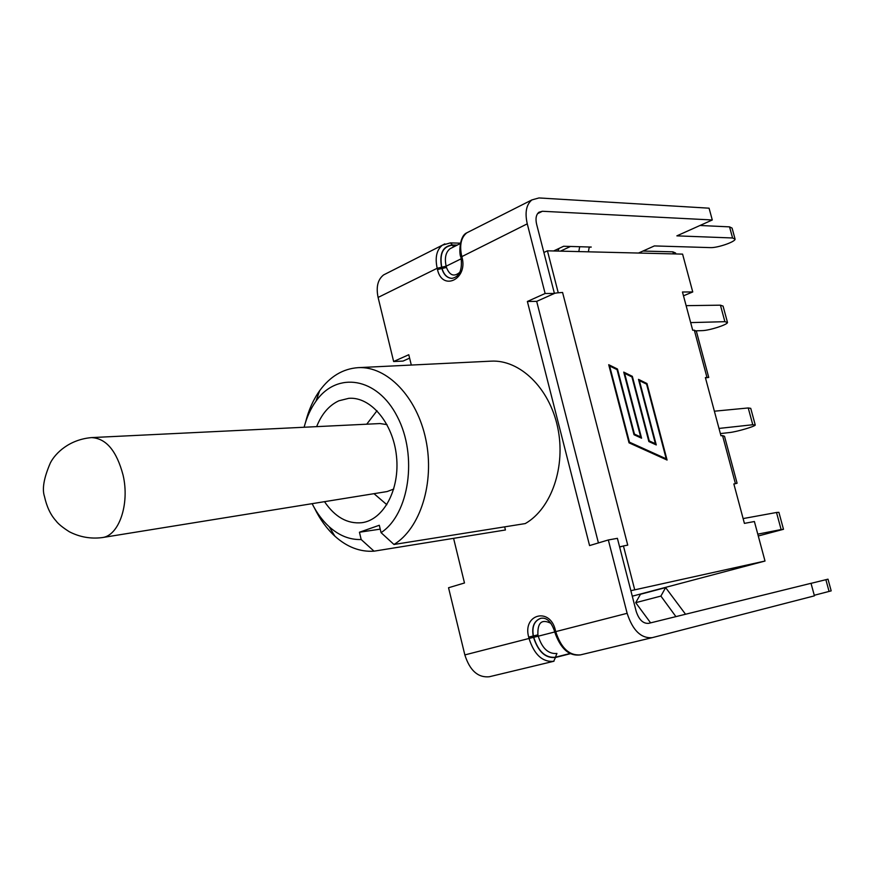 <?xml version="1.0" encoding="UTF-8"?>
<svg xmlns="http://www.w3.org/2000/svg" width="875" height="875" viewBox="0 0 875 875"><rect width="100%" height="100%" fill="white"/><g stroke="black" fill="none" stroke-linecap="round" stroke-linejoin="round"><path stroke-width="1.31" d="M608.333 539.962L627.134 613.309C632.691 630.383 641.025 638.498 652.138 637.678L814.428 595.842L811.016 583.308L648.692 623.339C643.114 623.798 638.925 619.752 636.136 611.188L617.4 538.333L608.333 539.962L589.575 545.573L527.373 301.47L545.125 293.497L527.264 223.836C524.737 212.57 526.28 204.608 531.88 199.916L538.967 197.947L709.078 208.184L712.283 219.975L542.402 211.269L538.967 212.22C536.123 214.561 535.336 218.564 536.616 224.23L554.422 293.453L536.681 301.372L598.423 542.927M409.609 358.137L403.025 361.08L393.641 361.517L378.098 297.434C375.944 287.055 377.77 279.552 383.6 274.914L386.619 273.383M393.641 361.517L408.778 354.725L411.305 365.05M453.589 538.344L464.483 582.98L448.547 587.748L464.844 654.916C469.82 670.512 477.947 677.797 489.234 676.769L553.569 661.325M314.497 508.102C319.977 519.378 326.78 528.73 334.884 536.178C347.003 547.083 360.052 552.081 374.03 551.173L505.433 529.977L504.656 526.859M304.106 427.252C306.742 417.255 310.691 408.559 315.973 401.188C336.897 371.109 377.223 377.048 397.305 416.631C417.878 455.766 409.238 514.336 381.062 532.645L393.969 544.48L525.263 523.578C551.458 508.692 566.147 466.375 557.627 427.131C549.303 387.8 519.695 359.461 491.028 361.156L358.105 367.653C342.912 368.747 330.094 376.436 319.637 390.731C313.25 399.689 308.547 410.255 305.517 422.417M559.158 248.369L557.736 251.07M591.227 247.023L589.586 247.166L589.061 248.052L588.394 251.814M578.802 251.584L579.698 246.695M553.634 250.961L563.642 246.258L591.248 247.067M650.606 622.869L635.698 602.667L640.478 594.256L665.623 587.595L660.898 596.083L675.916 616.623M685.541 614.25L665.623 587.595M635.698 602.667L660.898 596.083M527.373 301.47L536.681 301.372M545.125 293.497L554.422 293.453M675.861 253.958L675.609 253.028L672.897 251.836L642.95 251.059M638.52 253.039L654.38 245.93L710.391 247.614C717.237 248.041 735.175 241.916 735.098 239.159L732.583 237.978L676.867 235.856L712.283 219.975M734.956 238.623L732.08 228.102L729.542 226.866L700 225.487M814.275 595.273L831.184 590.877L827.991 579.173L811.038 583.352M783.464 529.2L778.892 512.323L776.508 512.487L781.123 529.55L783.486 529.298L758.275 535.981M743.116 518.58L776.508 512.487M757.783 534.155L781.123 529.55M755.191 424.78L750.75 408.352L748.234 407.958L752.773 424.736L755.267 425.042C754.95 426.486 736.411 431.878 729.477 432.556L720.366 433.584M714.372 411.206L748.234 407.958M718.988 428.433L752.773 424.736M727.398 322.088L723.067 306.097L720.42 305.178L724.894 321.683L727.508 322.514C727.409 324.756 709.155 330.564 702.122 330.63L696.303 330.827M686.12 305.659L720.42 305.178M690.659 322.602L724.894 321.683M735.438 483.7L737.089 483.23L724.511 436.275L722.553 435.575L735.438 483.7L733.852 483.941L744.406 523.381L754.392 521.522L765.013 561.039L632.275 596.192M543.889 252.492L547.433 250.819L682.588 254.122L692.748 291.955L683.484 295.805M316.641 426.639C321.672 413.952 329.098 405.333 338.92 400.772L348.808 398.322C370.683 396.506 393.148 423.062 396.484 456.203C400.094 489.3 383.622 519.947 361.845 522.703C347.441 524.092 334.983 517.081 324.505 501.67M393.969 544.48C420.295 528.631 434.853 482.683 425.895 439.83C417.145 396.9 386.947 365.914 358.105 367.653M374.03 551.173L361.178 539.525C349.759 539.908 339.073 535.631 329.131 526.706C322.438 520.581 316.772 512.903 312.123 503.672M381.062 532.645L379.302 525.263L359.45 532.23L361.178 539.525M380.22 529.145L359.45 532.23M765.013 561.039L630.864 590.691M562.581 292.469L557.32 292.863L562.581 292.469L627.736 545.136L623.438 545.945L634.692 589.673M547.433 250.819L558.173 292.491M692.748 291.955L682.467 291.998L692.705 330.225L694.323 330.181L706.989 377.475L708.739 377.431L705.458 377.869M619.642 547.061L623.438 545.945M557.32 292.863L554.378 293.311M619.598 546.864L622.541 546.208M666.203 458.817L646.581 384.136L639.384 380.603L656.261 444.938L648.856 441.547L631.947 376.95L624.63 373.352L641.572 438.2L634.036 434.755L617.061 369.633L609.613 365.98L629.442 442.17L666.203 458.817L665.175 459.167L629.027 442.805L608.716 364.711L617.466 369.02L634.441 434.098L640.675 436.964L623.733 372.105L632.341 376.337L649.25 440.902L655.375 443.713L638.509 379.367L646.964 383.523L667.078 460.042L629.027 442.827M722.553 435.575L720.956 435.761L705.381 377.584L706.989 377.475M655.375 443.713L654.358 444.062L648.856 441.547M640.675 436.964L639.658 437.325L634.036 434.744M609.536 366.012L608.978 365.739M617.466 369.02L616.547 369.381M632.341 376.337L631.422 376.688M646.964 383.523L646.045 383.873M708.728 377.388L696.369 331.264L694.323 330.181M387.002 424.627L380.002 423.555L91.525 437.598C106.127 438.32 116.648 450.844 123.091 475.18C129.916 504.241 118.836 536.047 102.003 537.622C90.552 539.011 79.669 537.053 69.344 531.759C62.552 527.439 58.089 523.786 55.945 520.778C50.575 514.872 46.747 506.767 44.472 496.453C41.934 489.027 43.903 477.827 50.389 462.864C55.388 453.119 69.278 439.523 91.525 437.598M102.003 537.622L387.122 491.553L393.761 489.048M527.264 223.836L460.863 257.108M461.18 258.387L461.125 258.169C462.394 270.266 459.298 277.003 451.839 278.381C447.016 277.998 443.691 274.695 441.886 268.494L441.569 267.236L437.183 268.275L437.489 269.544C442.192 291.616 468.081 279.322 462.044 257.447L461.716 256.167C459.364 245.295 461.037 237.53 466.758 232.848L469.733 231.35M444.828 243.863L442.367 245.186C436.614 249.856 434.886 257.556 437.183 268.275L378.098 297.434M464.844 654.916L529.025 638.466C534.231 654.642 542.445 662.255 553.689 661.303L555.505 657.475C545.519 658.47 538.202 651.766 533.542 637.35L529.025 638.466L528.697 637.12C522.244 614.316 550.036 606.681 555.384 630.263L555.723 631.619L627.134 613.309M589.345 247.373L590.089 247.034M560.492 251.136L570.5 246.444M542.872 248.533L542.205 245.973M672.897 251.836L673.444 253.903M729.542 226.866L732.583 237.978M531.88 199.916L466.758 232.848C458.872 236.217 459.167 255.041 460.808 256.889L461.125 258.169L462.044 257.447M456.761 245.35L452.506 245.23C442.991 246.291 439.403 253.63 441.755 267.236L442.072 268.505L437.489 269.544M441.569 267.236C439.195 253.477 442.816 246.061 452.452 244.989L450.373 242.889L442.367 245.186L383.6 274.914M452.452 244.989L457.231 245.109M459.823 272.267C454.103 277.145 449.652 275.537 446.469 267.455L442.072 268.505C443.855 274.652 447.147 277.944 451.927 278.381M446.469 267.455L446.152 266.197L441.755 267.236M461.267 258.759L446.152 266.197C444.402 258.048 445.703 252.219 450.078 248.697L452.309 247.581M453.567 246.958L452.506 245.23M542.402 211.269L537.545 213.675M829.084 591.456L825.869 579.688M533.542 637.35L533.214 636.005L528.697 637.12M540.794 618.297C534.275 620.845 531.803 626.73 533.389 635.972L533.214 636.005C531.628 626.708 534.122 620.812 540.706 618.319C546.383 617.214 550.922 621.294 554.323 630.547L555.384 630.263M554.663 631.914L555.723 631.619C561.017 648.047 569.275 655.791 580.486 654.872C569.133 656.458 560.525 648.802 554.663 631.903L554.323 630.547M652.017 637.7L580.486 654.872L652.138 637.678M570.489 653.669L555.505 657.475M533.717 637.306L538.234 636.191L537.906 634.856L533.389 635.972L533.717 637.306C538.322 651.558 545.562 658.197 555.439 657.212L570.106 653.483M537.906 634.856C537.425 622.541 541.8 618.723 551.009 623.394M555.439 657.212L556.927 653.461C548.417 654.216 542.183 648.462 538.234 636.191L554.684 631.98M553.984 661.227L489.234 676.769M450.373 242.889L460.348 243.173M460.261 243.589L452.211 247.625M329.131 526.706L334.884 536.178M315.973 401.188L319.637 390.731M374.008 493.675L386.848 504.711M377.005 410.736L366.723 424.2"/></g></svg>
